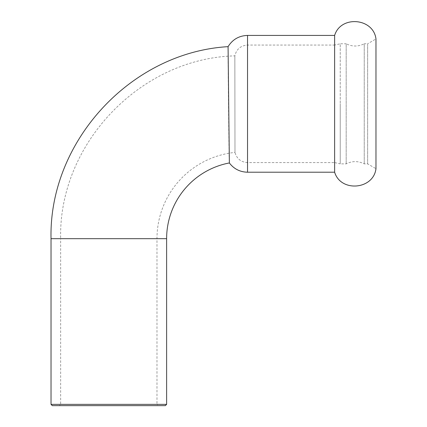 <?xml version="1.0" encoding="UTF-8"?>
<svg xmlns="http://www.w3.org/2000/svg" width="427" height="427" viewBox="0 0 427 427"><rect width="100%" height="100%" fill="white"/><g stroke="black" fill="none" stroke-linecap="round" stroke-linejoin="round"><path stroke-width="0.32" stroke-dasharray="2.13 1.6" d="M334.635 172.209L334.635 35.425M375.973 168.681L375.973 38.958L367.631 43.773L367.631 163.861L367.631 43.773L364.242 43.773L364.242 163.861L364.242 43.773C358.221 46.762 352.2 46.762 346.18 43.773L346.18 163.861L346.18 43.773L340.234 43.773L340.234 103.82L340.234 43.773L334.635 45.059L334.635 162.58L247.537 162.58L247.537 45.059L247.537 162.58C240.967 162.137 236.782 158.753 234.978 152.423L234.855 55.868L234.978 152.423A86.697 86.697 0 0 0 156.987 238.677L156.987 404.364L60.655 404.364L156.987 404.364L158.273 405.65L59.374 405.65L60.655 404.364L60.655 238.677L156.987 238.677L60.655 238.677C58.392 144.102 140.259 58.168 234.855 55.868C236.446 49.169 240.673 45.566 247.537 45.059L334.635 45.059L334.635 162.58L340.234 163.861L340.234 103.82L340.234 163.861L346.18 163.861C352.2 160.872 358.221 160.872 364.242 163.861L367.631 163.861L375.973 168.681M59.374 405.65L158.273 405.65M165.334 405.65L52.307 405.65M51.026 404.364L166.621 404.364M228.077 46.655C227.869 43.202 228.984 166.183 229.363 162.959M51.026 238.677L166.621 238.677M247.537 172.209L247.537 35.425"/><path stroke-width="0.64" d="M247.537 172.209L247.537 35.425L334.635 35.425L334.635 172.209L247.537 172.209C240.001 172.028 233.943 168.943 229.363 162.959L228.077 46.655C130.945 52.329 48.817 141.396 51.026 238.677L166.621 238.677L166.621 404.364L51.026 404.364L52.307 405.65L165.334 405.65L166.621 404.364M334.635 35.425C340.698 15.137 373.433 17.923 375.973 38.958L375.973 168.681C373.433 189.711 340.698 192.497 334.635 172.209M229.363 162.959A77.063 77.063 0 0 0 166.621 238.677M51.026 404.364L51.026 238.677M247.537 35.425C239.051 35.703 232.566 39.444 228.077 46.655"/></g></svg>
